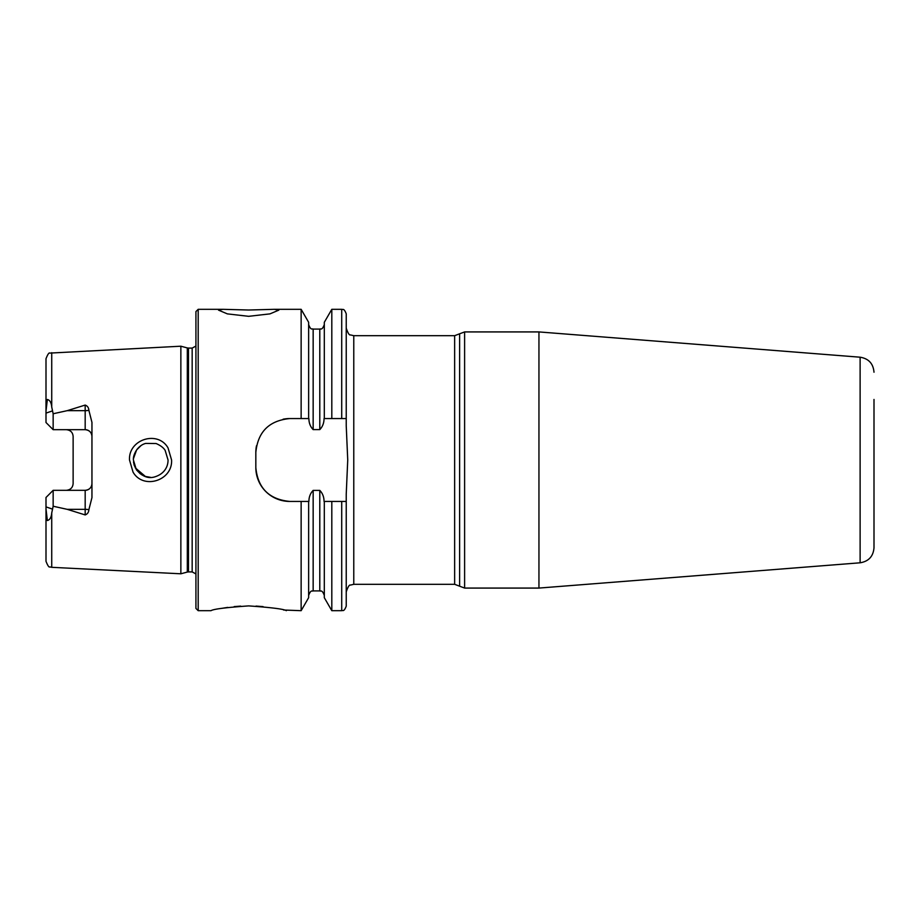 <?xml version="1.0" encoding="UTF-8"?>
<svg xmlns="http://www.w3.org/2000/svg" width="920" height="920" viewBox="0 0 920 920"><rect width="100%" height="100%" fill="white"/><g stroke="black" fill="none" stroke-linecap="round" stroke-linejoin="round"><path stroke-width="1.38" d="M168.049 447.936L171.58 460C172.73 480.642 143.313 490.003 133.043 472.109L129.501 460C128.34 439.242 157.952 430.065 168.049 447.936M168.049 460L165.151 450.397C163.587 447.775 160.586 445.498 156.124 443.532L145.682 443.417C142.381 444.245 139.426 446.326 136.815 449.661C134.297 453.491 133.159 456.929 133.4 460L136.321 469.637C142.243 476.652 148.568 479.009 155.296 476.709C164.07 473.788 168.061 467.084 168.049 460M248.664 310.017L222.973 309.315L218.534 310.143L227.367 313.881L248.664 316.319L269.986 313.869L278.806 310.143L274.355 309.315L248.664 310.017M860.119 562.798L538.947 588.075L538.947 331.924L860.119 357.202L860.119 562.798C868.641 561.395 873.264 556.393 874 547.779L874 399.452M240.683 606.119L234.163 606.613M227.746 607.395L221.915 608.327M248.664 605.9C225.779 607.51 213.233 609.109 211.002 610.684C213.244 609.109 225.802 607.51 248.664 605.9C271.572 607.51 284.13 609.109 286.339 610.684C284.119 609.109 271.561 607.51 248.664 605.9M88.872 410.297A6.785 2.323 0 0 1 85.18 410.665L85.18 429.674C89.378 430.146 91.632 432.411 91.954 436.459A6.785 6.785 0 0 0 85.18 429.674L53.153 429.674L53.153 413.758L67.206 410.665L85.18 405.076C87.469 405.927 88.699 407.675 88.872 410.297L91.954 422.383L91.954 497.616L88.872 509.703A6.785 2.323 0 0 0 85.18 509.335L85.18 514.924C87.469 514.073 88.699 512.325 88.872 509.703M135.263 467.831L145.417 476.491M150.431 477.33L145.153 476.41L141.496 474.662M140.38 473.903L136.631 470.085L134.262 465.416M134.205 465.232L133.504 461.897M180.861 460L180.861 346.207L187.312 347.933L187.312 572.067L180.861 573.792L180.861 460M195.925 460L195.925 311.581L198.191 309.315L198.191 610.684L195.925 608.419L195.925 460M538.947 588.075L464.611 588.075L454.641 584.315L353.774 584.315L350.451 585.085C349.335 584.591 347.933 586.845 346.23 591.847L346.23 494.224L347.737 460L346.23 425.776L346.23 313.835C343.861 307.522 342.573 310.051 341.711 309.315L331.809 309.315L331.809 418.565L324.311 418.565L324.311 322.299L331.809 309.315M91.954 483.541A6.785 6.785 0 0 1 85.18 490.325C89.378 489.854 91.632 487.588 91.954 483.541A6.785 6.785 0 0 1 85.18 490.325L53.153 490.325L53.153 506.241L67.206 509.335L85.18 514.924M66.343 429.674C70.541 430.146 72.806 432.411 73.129 436.459L73.129 483.541C72.806 487.588 70.541 489.854 66.343 490.325M53.153 429.674L46 422.522L46 411.136L47.357 399.464C49.887 400.131 51.347 402.649 51.727 407.019L53.153 413.758M324.311 418.565L324.047 418.565C324.024 423.016 322.609 426.696 319.792 429.605L313.156 429.605C310.327 426.673 308.913 422.993 308.901 418.565L289.731 418.565C269.111 420.566 257.818 431.859 255.829 452.467L255.829 467.532C257.784 488.094 269.077 499.399 289.731 501.434L308.901 501.434C308.924 496.984 310.339 493.304 313.156 490.394L319.792 490.394C322.609 493.292 324.024 496.972 324.047 501.434L346.23 501.434L346.23 606.165C343.861 612.478 342.573 609.948 341.711 610.684L341.711 501.434M301.139 418.565L301.139 309.315L274.355 309.315M308.637 501.434L308.637 597.701L301.139 610.684L301.139 501.434M301.139 610.684L283.567 610.018M263.085 606.613L256.024 606.084M51.727 512.981L51.727 567.318L49.806 566.904C49.013 567.571 47.748 565.708 46 561.303L46 508.863L47.357 520.536C49.887 519.869 51.347 517.351 51.727 512.981L53.153 506.241M53.153 490.325L46 497.478L46 508.863M46 411.136L46 358.697C47.748 354.292 49.013 352.429 49.806 353.096L180.861 346.207M346.23 370.725L346.23 418.565L331.809 418.565M308.637 418.565L308.637 322.299L301.139 309.315M341.711 610.684L331.809 610.684L331.809 501.434M331.809 610.684L324.311 597.701L324.311 501.434M140.852 445.751L136.654 449.891M136.62 449.937L133.446 458.666M296.136 418.565L289.731 418.565A33.902 33.902 0 0 0 283.084 419.221M256.484 445.809A33.902 33.902 0 0 0 255.829 452.467M255.829 467.532A33.902 33.902 0 0 0 289.731 501.434M874 520.547L874 460M459.62 586.201L459.62 333.799L454.641 335.685L353.774 335.685L350.451 334.914C349.335 335.409 347.933 333.155 346.23 328.152M454.641 584.315L454.641 335.685M464.611 588.075L464.611 331.924L459.62 333.799M188.485 348.093L192.165 348.093L192.165 571.906L188.485 571.906L188.485 348.093L187.312 347.933M353.774 584.315L353.774 335.685M51.727 407.019L51.727 352.682M341.711 418.565L341.711 309.315M319.792 429.605L319.792 329.096C320.62 328.371 321.942 330.889 324.311 324.576M313.156 429.605L313.156 329.096C312.133 328.256 311.098 331.004 308.637 324.576M324.311 595.424C321.942 589.11 320.654 591.64 319.792 590.904L319.792 490.394M319.792 590.904L313.156 590.904L313.156 490.394M67.206 410.665L85.18 410.665L85.18 405.076M52.405 410.918L46 413.114M85.18 490.325L85.18 509.335L67.206 509.335M52.405 509.082L46 506.885M538.947 331.924L464.611 331.924M860.119 357.202C868.641 358.604 873.264 363.607 874 372.221M188.485 571.906L187.312 572.067M192.165 571.906L195.925 573.93M222.973 309.315L198.191 309.315M211.002 610.684L198.191 610.684M51.727 567.318L180.861 573.792M319.792 329.096L313.156 329.096M313.156 590.904C312.328 591.629 311.006 589.11 308.637 595.424M192.165 348.093L195.925 346.07"/></g></svg>
